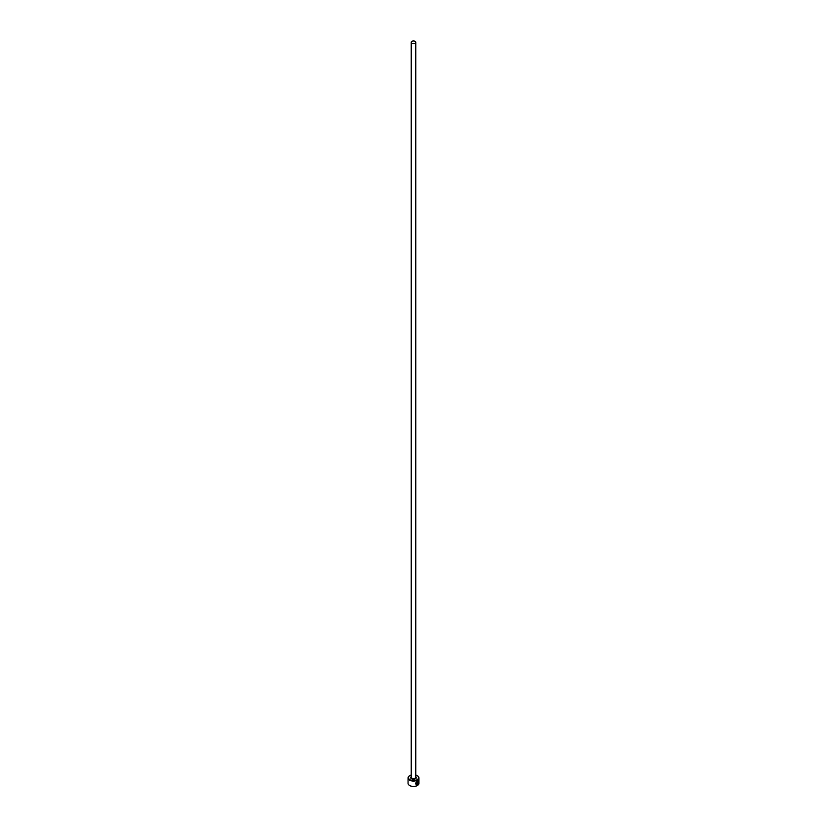 <?xml version="1.0" encoding="UTF-8"?>
<svg xmlns="http://www.w3.org/2000/svg" width="827" height="827" viewBox="0 0 827 827"><rect width="100%" height="100%" fill="white"/><g stroke="black" fill="none" stroke-linecap="round" stroke-linejoin="round"><path stroke-width="1.24" d="M416.674 784.503C415.268 783.789 415.443 782.745 417.19 781.37L418.007 781.226L417.315 781.443C415.567 782.818 415.402 783.862 416.798 784.575L416.798 782.445A5.448 3.143 0 0 0 417.149 782.28L417.149 784.885L415.991 784.802L417.315 781.07L418.297 780.864M417.315 781.07C418.545 780.45 418.896 781.184 418.369 783.283L417.315 781.443M415.929 784.771L417.149 784.885M417.79 782.084L418.214 783.717L417.48 784.699L417.48 782.652L418.286 782.001A5.448 3.143 180 0 1 418.048 782.239L417.78 782.456M411.226 775.013A5.086 2.936 0 0 0 409.903 775.571A5.086 2.936 0 0 0 409.903 779.716A5.086 2.936 0 0 0 417.097 779.716A5.086 2.936 0 0 0 417.097 775.571L417.356 775.716A5.448 3.143 180 0 1 418.948 777.938A5.448 3.143 180 0 1 415.588 780.843A5.448 3.143 180 0 1 409.644 780.161A5.448 3.143 180 0 1 408.052 777.938A5.448 3.143 180 0 1 409.644 775.716A5.448 3.143 180 0 1 409.778 775.643M417.221 785.578A5.086 2.936 180 0 1 417.097 785.65A5.086 2.936 180 0 1 409.903 785.65L409.644 785.505A5.448 3.143 0 0 0 417.356 785.505A5.448 3.143 0 0 0 418.948 783.283L418.948 777.938M411.898 43.2A2.274 1.313 0 0 0 414.368 43.49A2.274 1.313 0 0 0 415.774 42.28A2.274 1.313 0 0 0 415.102 41.35A2.274 1.313 0 0 0 412.632 41.071A2.274 1.313 0 0 0 411.226 42.28A2.274 1.313 0 0 0 411.898 43.2M416.157 784.378L416.798 784.575M408.052 777.938L408.052 783.283A5.448 3.143 0 0 0 409.644 785.505L409.903 785.65M417.356 775.716L417.097 775.571A5.086 2.936 0 0 0 415.774 775.013M417.645 782.383L417.78 784.027M417.346 784.627L417.904 783.541M418.245 783.21L418.307 780.915M417.025 784.802L417.025 782.342M415.774 42.28L415.774 777.204A2.274 1.313 180 0 1 414.368 778.414A2.274 1.313 180 0 1 411.898 778.124A2.274 1.313 180 0 1 411.226 777.204L411.226 42.28M415.774 776.687A2.812 1.623 180 0 1 415.33 778.879A2.812 1.623 180 0 1 411.505 778.796A2.812 1.623 180 0 1 411.226 776.687"/></g></svg>
